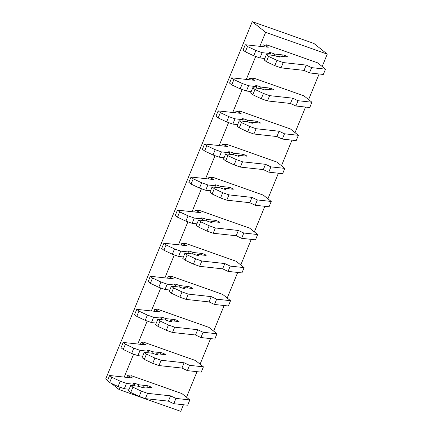 <?xml version="1.0" encoding="UTF-8"?>
<svg xmlns="http://www.w3.org/2000/svg" width="433" height="433" viewBox="0 0 433 433"><rect width="100%" height="100%" fill="white"/><g stroke="black" fill="none" stroke-linecap="round" stroke-linejoin="round"><path stroke-width="0.65" d="M252.26 21.65L313.898 43.446L327.251 54.12L265.613 32.323L252.26 21.65L105.749 378.88L107.622 380.38M183.446 404.752L180.74 411.35L119.102 389.554L111.341 383.351M265.613 32.323L259.865 46.336M255.714 56.452L246.301 79.412M242.15 89.528L232.732 112.488M228.586 122.604L219.168 145.564M215.017 155.68L205.599 178.64M201.453 188.756L192.036 211.721M187.89 221.837L178.472 244.797M174.32 254.913L164.903 277.872M160.757 287.988L151.339 310.948M147.188 321.064L137.77 344.024M133.624 354.14L124.206 377.105M120.06 387.216L119.102 389.554M327.251 54.12L322.174 66.498M319.105 73.989L308.61 99.579M305.536 107.065L295.041 132.655M291.972 140.14L281.477 165.731M278.408 173.216L267.913 198.807M264.839 206.292L254.344 231.882M251.275 239.373L240.78 264.958M237.706 272.449L227.211 298.039M224.142 305.525L213.648 331.115M210.579 338.601L200.084 364.191M197.01 371.676L186.515 397.267M273.959 55.478L274.554 54.022A5.764 0.693 22.3 0 0 269.261 52.599A5.764 0.693 22.3 0 0 270.419 53.568L262.138 52.664L255.914 50.461L247.481 46.499L245.278 44.734L268.271 47.257L263.215 44.88L267.275 45.324L266.614 44.799L317.562 62.812L325.497 69.156L323.327 74.449L309.454 72.928L304.036 70.384L281.044 67.862L274.814 65.659L266.387 61.697L264.184 59.938L266.355 54.645L274.636 55.548A5.764 0.693 22.3 0 0 279.924 56.972A5.764 0.693 22.3 0 0 278.771 56.003L278.419 56.853M311.933 102.237L298.061 100.716L295.891 106.004L309.763 107.525L311.933 102.237L303.998 95.893L253.051 77.875L252.872 78.308M298.369 135.312L284.492 133.792L282.321 139.085L296.199 140.606L298.369 135.312L290.435 128.969L239.487 110.951L239.308 111.384M284.8 168.388L270.928 166.867L268.758 172.161L282.63 173.682L284.8 168.388L276.866 162.045L225.918 144.027L225.739 144.465M271.237 201.464L257.359 199.943L255.189 205.237L269.066 206.757L271.237 201.464L263.302 195.121L212.354 177.102L212.175 177.541M257.667 234.54L243.795 233.019L241.625 238.312L255.497 239.833L257.667 234.54L249.733 228.196L198.79 210.184L198.612 210.617M244.104 267.616L230.232 266.1L228.061 271.388L241.933 272.909L244.104 267.616L236.169 261.278L185.221 243.259L185.043 243.692M230.54 300.697L216.662 299.176L214.492 304.464L228.37 305.985L230.54 300.697L222.605 294.353L171.657 276.335L171.479 276.768M216.971 333.773L203.099 332.252L200.928 337.545L214.8 339.066L216.971 333.773L209.036 327.429L158.088 309.411L157.91 309.844M203.407 366.848L189.535 365.328L187.365 370.621L201.237 372.142L203.407 366.848L195.472 360.505L144.525 342.487L144.346 342.925M189.843 399.924L175.966 398.403L173.795 403.697L187.673 405.218L189.843 399.924L181.903 393.581L130.961 375.568L130.782 376.001M266.614 44.799L266.441 45.232M263.215 44.88L262.501 46.623M245.278 44.734L243.108 50.028L245.311 51.792L247.481 46.499M255.914 50.461L253.743 55.754L245.311 51.792M262.138 52.664L259.968 57.952L253.743 55.754M264.779 58.482L259.968 57.952M270.419 53.568L269.824 55.023M278.771 56.003L287.333 56.945A2.522 0.303 22.3 0 0 287.561 56.907A2.522 0.303 22.3 0 0 285.802 55.868A2.522 0.303 22.3 0 0 283.122 54.964L274.554 54.022M325.497 69.156L311.625 67.635L306.207 65.091L283.214 62.569L276.985 60.366L268.557 56.404L266.387 61.697M268.557 56.404L266.355 54.645M276.985 60.366L274.814 65.659M283.214 62.569L281.044 67.862M306.207 65.091L304.036 70.384M311.625 67.635L309.454 72.928M260.39 88.554L260.985 87.098A5.764 0.693 22.3 0 0 255.697 85.68A5.764 0.693 22.3 0 0 256.856 86.649L248.574 85.739L242.345 83.537L233.917 79.575L231.715 77.816L254.707 80.332L249.652 77.956L253.711 78.4L253.051 77.875M249.652 77.956L248.932 79.699M231.715 77.816L229.544 83.104L231.747 84.868L233.917 79.575M242.345 83.537L240.174 88.83L231.747 84.868M248.574 85.739L246.404 91.033L240.174 88.83M251.216 91.558L246.404 91.033M256.856 86.649L256.255 88.099M298.061 100.716L292.638 98.167L269.645 95.644L263.421 93.441L254.994 89.479L252.791 87.72L261.067 88.63A5.764 0.693 22.3 0 0 266.36 90.048A5.764 0.693 22.3 0 0 265.202 89.079L273.77 90.021A2.522 0.303 22.3 0 0 273.992 89.988A2.522 0.303 22.3 0 0 272.233 88.944A2.522 0.303 22.3 0 0 269.553 88.04L260.985 87.098M265.202 89.079L264.855 89.929M252.791 87.72L250.62 93.014L252.823 94.773L254.994 89.479M263.421 93.441L261.251 98.735L252.823 94.773M269.645 95.644L267.475 100.938L261.251 98.735M292.638 98.167L290.467 103.46L267.475 100.938M295.891 106.004L290.467 103.46M246.826 121.63L247.422 120.174A5.764 0.693 22.3 0 0 242.134 118.756A5.764 0.693 22.3 0 0 243.286 119.724L235.011 118.815L228.781 116.612L220.354 112.65L218.151 110.891L241.143 113.408L236.082 111.032L240.142 111.476L239.487 110.951M236.082 111.032L235.368 112.775M218.151 110.891L215.98 116.185L218.183 117.944L220.354 112.65M228.781 116.612L226.611 121.906L218.183 117.944M235.011 118.815L232.84 124.109L226.611 121.906M237.647 124.634L232.84 124.109M243.286 119.724L242.691 121.175M284.492 133.792L279.074 131.242L256.082 128.72L249.857 126.523L241.425 122.555L239.222 120.796L247.503 121.705A5.764 0.693 22.3 0 0 252.791 123.129A5.764 0.693 22.3 0 0 251.638 122.16L260.206 123.096A2.522 0.303 22.3 0 0 260.428 123.064A2.522 0.303 22.3 0 0 258.669 122.019A2.522 0.303 22.3 0 0 255.99 121.116L247.422 120.174M251.638 122.16L251.292 123.004M239.222 120.796L237.051 126.09L239.254 127.849L241.425 122.555M249.857 126.523L247.687 131.811L239.254 127.849M256.082 128.72L253.911 134.013L247.687 131.811M279.074 131.242L276.904 136.536L253.911 134.013M282.321 139.085L276.904 136.536M233.263 154.705L233.858 153.255A5.764 0.693 22.3 0 0 228.564 151.831A5.764 0.693 22.3 0 0 229.723 152.8L221.442 151.891L215.217 149.688L206.785 145.726L204.582 143.967L227.574 146.489L222.519 144.108L226.578 144.552L225.918 144.027M222.519 144.108L221.804 145.856M204.582 143.967L202.411 149.261L204.614 151.02L206.785 145.726M215.217 149.688L213.047 154.982L204.614 151.02M221.442 151.891L219.271 157.184L213.047 154.982M224.083 157.709L219.271 157.184M229.723 152.8L229.127 154.256M270.928 166.867L265.51 164.318L242.518 161.801L236.288 159.598L227.861 155.636L225.658 153.872L233.934 154.781A5.764 0.693 22.3 0 0 239.227 156.205A5.764 0.693 22.3 0 0 238.069 155.236L246.637 156.172A2.522 0.303 22.3 0 0 246.864 156.14A2.522 0.303 22.3 0 0 245.1 155.095A2.522 0.303 22.3 0 0 242.42 154.191L233.858 153.255M238.069 155.236L237.722 156.08M225.658 153.872L223.488 159.165L225.69 160.924L227.861 155.636M236.288 159.598L234.118 164.892L225.69 160.924M242.518 161.801L240.347 167.089L234.118 164.892M265.51 164.318L263.34 169.612L240.347 167.089M268.758 172.161L263.34 169.612M219.693 187.781L220.289 186.331A5.764 0.693 22.3 0 0 215.001 184.907A5.764 0.693 22.3 0 0 216.154 185.876L207.878 184.967L201.648 182.769L193.221 178.802L191.018 177.043L214.01 179.565L208.95 177.184L213.009 177.633L212.354 177.102M208.95 177.184L208.235 178.932M191.018 177.043L188.848 182.336L191.05 184.095L193.221 178.802M201.648 182.769L199.478 188.057L191.05 184.095M207.878 184.967L205.707 190.26L199.478 188.057M210.519 190.791L205.707 190.26M216.154 185.876L215.558 187.332M257.359 199.943L251.941 197.394L228.949 194.877L222.724 192.674L214.297 188.712L212.089 186.953L220.37 187.857A5.764 0.693 22.3 0 0 225.663 189.281A5.764 0.693 22.3 0 0 224.505 188.312L233.073 189.248A2.522 0.303 22.3 0 0 233.295 189.216A2.522 0.303 22.3 0 0 231.536 188.171A2.522 0.303 22.3 0 0 228.857 187.267L220.289 186.331M224.505 188.312L224.159 189.156M212.089 186.953L209.918 192.241L212.121 194.006L214.297 188.712M222.724 192.674L220.554 197.968L212.121 194.006M228.949 194.877L226.778 200.17L220.554 197.968M251.941 197.394L249.771 202.687L226.778 200.17M255.189 205.237L249.771 202.687M206.13 220.862L206.725 219.407A5.764 0.693 22.3 0 0 201.432 217.983A5.764 0.693 22.3 0 0 202.59 218.952L194.309 218.048L188.084 215.845L179.657 211.883L177.454 210.119L200.447 212.641L195.386 210.265L199.445 210.709L198.79 210.184M195.386 210.265L194.671 212.008M177.454 210.119L175.284 215.412L177.487 217.171L179.657 211.883M188.084 215.845L185.914 221.139L177.487 217.171M194.309 218.048L192.138 223.336L185.914 221.139M196.95 223.866L192.138 223.336M202.59 218.952L201.994 220.408M243.795 233.019L238.377 230.475L215.385 227.953L209.161 225.75L200.728 221.788L198.525 220.029L206.806 220.933A5.764 0.693 22.3 0 0 212.094 222.356A5.764 0.693 22.3 0 0 210.941 221.387L219.504 222.329A2.522 0.303 22.3 0 0 219.731 222.291A2.522 0.303 22.3 0 0 217.972 221.252A2.522 0.303 22.3 0 0 215.293 220.348L206.725 219.407M210.941 221.387L210.59 222.237M198.525 220.029L196.355 225.322L198.558 227.081L200.728 221.788M209.161 225.75L206.99 231.043L198.558 227.081M215.385 227.953L213.215 233.246L206.99 231.043M238.377 230.475L236.207 235.763L213.215 233.246M241.625 238.312L236.207 235.763M192.561 253.938L193.161 252.482A5.764 0.693 22.3 0 0 187.868 251.059A5.764 0.693 22.3 0 0 189.026 252.028L180.745 251.124L174.521 248.921L166.088 244.959L163.885 243.2L186.877 245.717L181.822 243.341L185.881 243.784L185.221 243.259M181.822 243.341L181.102 245.083M163.885 243.2L161.715 248.488L163.918 250.252L166.088 244.959M174.521 248.921L172.35 254.214L163.918 250.252M180.745 251.124L178.575 256.417L172.35 254.214M183.386 256.942L178.575 256.417M189.026 252.028L188.425 253.484M230.232 266.1L224.808 263.551L201.821 261.029L195.592 258.826L187.164 254.864L184.961 253.105L193.237 254.014A5.764 0.693 22.3 0 0 198.531 255.432A5.764 0.693 22.3 0 0 197.372 254.463L205.94 255.405A2.522 0.303 22.3 0 0 206.168 255.367A2.522 0.303 22.3 0 0 204.403 254.328A2.522 0.303 22.3 0 0 201.724 253.424L193.161 252.482M197.372 254.463L197.026 255.313M184.961 253.105L182.791 258.398L184.994 260.157L187.164 254.864M195.592 258.826L193.421 264.119L184.994 260.157M201.821 261.029L199.651 266.322L193.421 264.119M224.808 263.551L222.638 268.844L199.651 266.322M228.061 271.388L222.638 268.844M178.997 287.014L179.592 285.558A5.764 0.693 22.3 0 0 174.304 284.14A5.764 0.693 22.3 0 0 175.457 285.109L167.181 284.2L160.952 281.997L152.524 278.035L150.321 276.276L173.314 278.792L168.253 276.416L172.312 276.86L171.657 276.335M168.253 276.416L167.539 278.159M150.321 276.276L148.151 281.564L150.354 283.328L152.524 278.035M160.952 281.997L158.781 287.29L150.354 283.328M167.181 284.2L165.011 289.493L158.781 287.29M169.823 290.018L165.011 289.493M175.457 285.109L174.862 286.559M216.662 299.176L211.244 296.627L188.252 294.104L182.028 291.907L173.595 287.94L171.392 286.181L179.673 287.09A5.764 0.693 22.3 0 0 184.967 288.513A5.764 0.693 22.3 0 0 183.809 287.539L192.376 288.481A2.522 0.303 22.3 0 0 192.598 288.448A2.522 0.303 22.3 0 0 190.839 287.404A2.522 0.303 22.3 0 0 188.16 286.5L179.592 285.558M183.809 287.539L183.462 288.389M171.392 286.181L169.222 291.474L171.425 293.233L173.595 287.94M182.028 291.907L179.857 297.195L171.425 293.233M188.252 294.104L186.082 299.398L179.857 297.195M211.244 296.627L209.074 301.92L186.082 299.398M214.492 304.464L209.074 301.92M165.433 320.09L166.028 318.639A5.764 0.693 22.3 0 0 160.735 317.216A5.764 0.693 22.3 0 0 161.893 318.185L153.612 317.275L147.388 315.072L138.955 311.111L136.752 309.351L159.745 311.868L154.689 309.492L158.749 309.936L158.088 309.411M154.689 309.492L153.975 311.24M136.752 309.351L134.582 314.645L136.785 316.404L138.955 311.111M147.388 315.072L145.217 320.366L136.785 316.404M153.612 317.275L151.442 322.569L145.217 320.366M156.253 323.094L151.442 322.569M161.893 318.185L161.298 319.641M203.099 332.252L197.681 329.702L174.688 327.186L168.459 324.983L160.031 321.021L157.829 319.256L166.11 320.166A5.764 0.693 22.3 0 0 171.398 321.589A5.764 0.693 22.3 0 0 170.245 320.62L178.807 321.557A2.522 0.303 22.3 0 0 179.035 321.524A2.522 0.303 22.3 0 0 177.27 320.48A2.522 0.303 22.3 0 0 174.596 319.576L166.028 318.639M170.245 320.62L169.893 321.465M157.829 319.256L155.658 324.55L157.861 326.309L160.031 321.021M168.459 324.983L166.288 330.276L157.861 326.309M174.688 327.186L172.518 332.474L166.288 330.276M197.681 329.702L195.51 334.996L172.518 332.474M200.928 337.545L195.51 334.996M151.864 353.166L152.459 351.715A5.764 0.693 22.3 0 0 147.171 350.292A5.764 0.693 22.3 0 0 148.324 351.26L140.048 350.351L133.819 348.154L125.391 344.186L123.189 342.427L146.181 344.949L141.126 342.568L145.185 343.017L144.525 342.487M141.126 342.568L140.406 344.316M123.189 342.427L121.018 347.721L123.221 349.48L125.391 344.186M133.819 348.154L131.648 353.442L123.221 349.48M140.048 350.351L137.878 355.645L131.648 353.442M142.69 356.175L137.878 355.645M148.324 351.26L147.729 352.716M189.535 365.328L184.112 362.778L161.119 360.261L154.895 358.059L146.468 354.097L144.265 352.332L152.54 353.241A5.764 0.693 22.3 0 0 157.834 354.665A5.764 0.693 22.3 0 0 156.676 353.696L165.244 354.632A2.522 0.303 22.3 0 0 165.466 354.6A2.522 0.303 22.3 0 0 163.706 353.555A2.522 0.303 22.3 0 0 161.027 352.651L152.459 351.715M156.676 353.696L156.329 354.54M144.265 352.332L142.094 357.626L144.297 359.39L146.468 354.097M154.895 358.059L152.725 363.352L144.297 359.39M161.119 360.261L158.949 365.555L152.725 363.352M184.112 362.778L181.941 368.072L158.949 365.555M187.365 370.621L181.941 368.072M138.3 386.247L138.896 384.791A5.764 0.693 22.3 0 0 133.602 383.367A5.764 0.693 22.3 0 0 134.76 384.336L126.485 383.432L120.255 381.229L111.828 377.267L109.625 375.503L132.617 378.025L127.556 375.649L131.616 376.093L130.961 375.568M127.556 375.649L126.842 377.392M109.625 375.503L107.454 380.796L109.657 382.555L111.828 377.267M120.255 381.229L118.085 386.523L109.657 382.555M126.485 383.432L124.309 388.72L118.085 386.523M129.121 389.251L124.309 388.72M134.76 384.336L134.165 385.792M175.966 398.403L170.548 395.859L147.556 393.337L141.331 391.134L132.899 387.172L130.696 385.413L138.977 386.317A5.764 0.693 22.3 0 0 144.265 387.741A5.764 0.693 22.3 0 0 143.112 386.772L151.674 387.714A2.522 0.303 22.3 0 0 151.902 387.676A2.522 0.303 22.3 0 0 150.143 386.631A2.522 0.303 22.3 0 0 147.464 385.727L138.896 384.791M143.112 386.772L142.766 387.622M130.696 385.413L128.525 390.701L130.728 392.466L132.899 387.172M141.331 391.134L139.161 396.428L130.728 392.466M147.556 393.337L145.385 398.631L139.161 396.428M170.548 395.859L168.377 401.147L145.385 398.631M173.795 403.697L168.377 401.147M283.122 54.964L282.522 56.414M269.553 88.04L268.958 89.49M255.99 121.116L255.394 122.571M242.42 154.191L241.825 155.647M228.857 187.267L228.261 188.723M215.293 220.348L214.692 221.799M201.724 253.424L201.129 254.875M188.16 286.5L187.565 287.956M174.596 319.576L173.996 321.032M161.027 352.651L160.432 354.107M147.464 385.727L146.868 387.183"/></g></svg>
